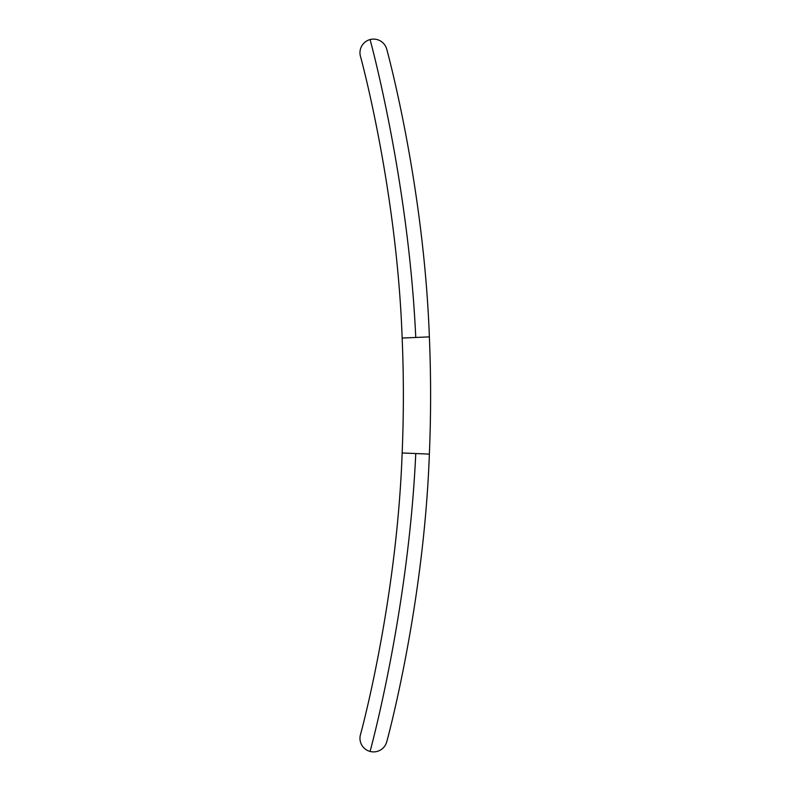 <?xml version="1.0" encoding="UTF-8"?>
<svg xmlns="http://www.w3.org/2000/svg" width="791" height="791" viewBox="0 0 791 791"><rect width="100%" height="100%" fill="white"/><g stroke="black" fill="none" stroke-linecap="round" stroke-linejoin="round"><path stroke-width="1.19" d="M386.769 49.329A13.615 13.615 0 0 0 370.059 39.57A13.615 13.615 0 0 1 386.769 49.329C385.553 44.78 423.739 181.238 429.365 336.887A1388.877 1388.877 0 0 1 429.365 454.113C423.838 608.872 385.642 746.051 386.769 741.671A13.615 13.615 0 0 1 370.059 751.43C368.883 755.998 408.443 613.618 415.759 453.54L402.154 452.966A1361.647 1361.647 0 0 0 402.154 338.034C396.736 186.3 359.292 51.82 360.399 56.121A13.615 13.615 0 0 1 370.059 39.57A13.615 13.615 0 0 0 361.823 45.858M360.399 734.879A13.615 13.615 0 0 0 361.823 745.142A13.615 13.615 0 0 1 360.399 734.879C359.292 739.18 396.736 604.7 402.154 452.966M361.823 745.142A13.615 13.615 0 0 0 386.769 741.671M429.365 454.113L415.759 453.54M402.154 338.034L429.365 336.887M415.759 337.46C408.443 177.382 368.883 35.002 370.059 39.57"/></g></svg>
